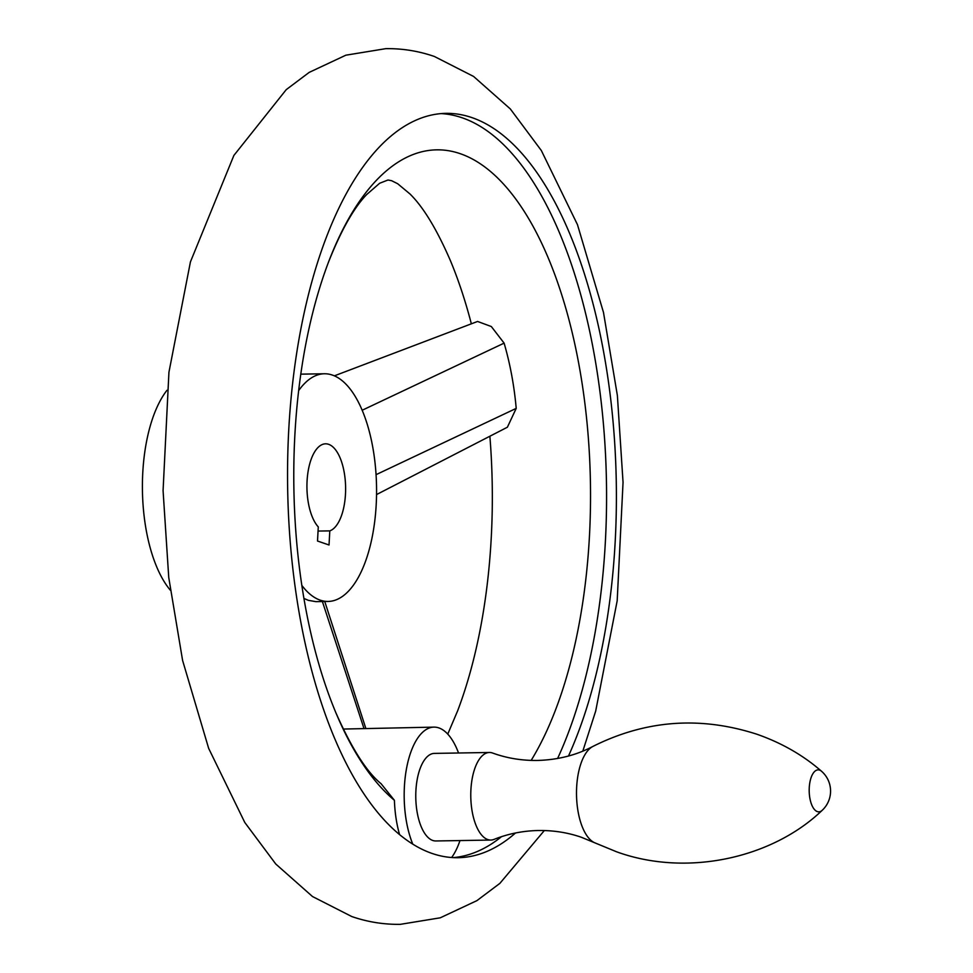 <?xml version="1.0" encoding="UTF-8"?>
<svg xmlns="http://www.w3.org/2000/svg" width="973" height="973" viewBox="0 0 973 973"><rect width="100%" height="100%" fill="white"/><g stroke="black" fill="none" stroke-linecap="round" stroke-linejoin="round"><path stroke-width="1.46" d="M492.752 753.09A43.785 19.338 89.1 0 0 492.618 753.041A43.785 19.338 89.1 0 0 492.46 752.98A43.785 19.338 89.1 0 0 489.395 752.482A43.785 19.338 89.1 0 0 470.786 793.117A43.785 19.338 89.1 0 0 487.765 839.553A43.785 19.338 89.1 0 0 490.83 840.052A43.785 19.338 89.1 0 0 494.041 839.395C507.979 833.8 522.793 830.833 538.483 830.504C553.442 830.322 567.709 832.56 581.282 837.242L616.639 851.813C686.16 877.062 771.893 858.66 822.221 810.29A26.271 26.271 0 0 0 821.577 771.297A20.992 9.268 89.1 0 0 819.594 770.105A20.992 9.268 89.1 0 0 809.256 787.68A20.992 9.268 89.1 0 0 817.344 811.604A20.992 9.268 89.1 0 0 822.221 810.29M489.395 752.482L434.384 753.394A43.785 19.338 89.1 0 0 415.787 794.017A43.785 19.338 89.1 0 0 432.766 840.465A43.785 19.338 89.1 0 0 435.831 840.964L490.83 840.052M515.495 832.997A372.221 164.34 -90.9 0 1 458.125 857.7A372.221 164.34 -90.9 0 1 451.63 857.517A70.068 30.929 89.1 0 0 459.974 840.563M458.538 752.993A70.068 30.929 89.1 0 0 433.958 727.123A70.068 30.929 89.1 0 0 418.597 736.829A70.068 30.929 89.1 0 0 412.783 844.138A372.221 164.34 -90.9 0 1 288.409 436.622A372.221 164.34 -90.9 0 1 445.853 113.355A372.221 164.34 -90.9 0 1 471.917 117.611A372.221 164.34 -90.9 0 1 607.395 374.544A372.221 164.34 -90.9 0 1 568.475 756.033M453.211 857.614A372.221 164.34 89.1 0 0 501.496 836.683M557.602 758.478A372.221 164.34 89.1 0 0 597.811 376.308A372.221 164.34 89.1 0 0 462.09 117.769A372.221 164.34 89.1 0 0 440.939 113.598M394.418 800.317L381.112 783.739C366.748 772.076 351.667 748.419 335.88 712.747A335.916 148.31 89.1 0 0 394.418 800.317A70.068 30.929 -90.9 0 0 399.575 834.566M334.359 375.846L477.585 321.455L491.329 326.539L504.111 343.128C510.156 363.938 514.194 385.685 516.213 408.38L507.383 427.22L376.551 494.564M531.161 760.4A335.916 148.31 89.1 0 0 585.539 408.867A335.916 148.31 89.1 0 0 460.156 153.661A335.916 148.31 89.1 0 0 328.448 262.272C340.988 230.613 353.698 208.076 366.566 194.636L379.665 183.252L388.008 180.005L391.608 180.698L397.677 183.727L409.986 193.98C423.267 207.006 436.682 229.093 450.244 260.253A335.916 148.31 -90.9 0 1 471.346 323.814M489.869 436.22A335.916 148.31 -90.9 0 1 457.675 710.728L447.75 734.116M303.953 598.444L308.368 600.341L315.799 601.642L328.156 601.448A113.853 50.268 89.1 0 0 376.527 495.804A113.853 50.268 89.1 0 0 332.365 375.067A113.853 50.268 89.1 0 0 324.398 373.766A113.853 50.268 89.1 0 0 298.65 390.635M433.958 727.123L343.214 729.057M301.861 585.43A113.853 50.268 89.1 0 0 320.178 600.146A113.853 50.268 89.1 0 0 328.156 601.448M328.448 262.272A335.916 148.31 89.1 0 0 335.88 712.747M167.003 390.246A113.853 50.268 89.1 0 0 142.435 490.635A113.853 50.268 89.1 0 0 170.299 590.161M328.619 444.32A43.785 19.338 89.1 0 0 325.554 443.822A43.785 19.338 89.1 0 0 307.298 477.852A43.785 19.338 89.1 0 0 318.28 526.904L317.514 541.024L329.032 544.989L329.798 530.881A43.785 19.338 89.1 0 0 345.61 487.57A43.785 19.338 89.1 0 0 328.619 444.32M318.049 531.063L329.798 530.881M492.618 753.041L494.527 753.71C508.113 758.393 522.379 760.643 537.327 760.448C557.626 759.913 576.101 755.267 592.739 746.51A49.234 21.734 89.1 0 0 576.515 794.844A49.234 21.734 89.1 0 0 594.321 842.606M451.63 857.517A372.221 164.34 -90.9 0 1 432.061 853.443A372.221 164.34 -90.9 0 1 412.783 844.138M322.391 601.533L363.902 728.278M376.052 474.666L516.213 408.38M362.138 410.265L504.111 343.128M821.577 771.297C803.175 755.23 781.623 742.885 756.909 734.238C700.207 715.933 645.488 720.02 592.739 746.51M582.803 751.156L595.683 711.093L617.186 600.779L623.048 482.353L617.381 395.537L603.503 312.503L577.476 224.666L541.341 150.535L510.339 108.964L473.596 76.453L434.372 56.47C418.67 51.046 402.494 48.431 385.843 48.65L345.853 55.193L309.195 72.379L286.244 89.638L233.885 155.437L190.428 261.907L168.937 372.221L163.075 490.647L168.743 577.463L182.608 660.497L208.648 748.334L244.782 822.465L275.785 864.036L312.515 896.547L351.752 916.53C367.453 921.954 383.63 924.569 400.28 924.35L440.27 917.807L476.928 900.621L499.879 883.362L544.333 830.541M365.775 728.242L324.751 601.496M324.398 373.766L300.779 374.155"/></g></svg>
